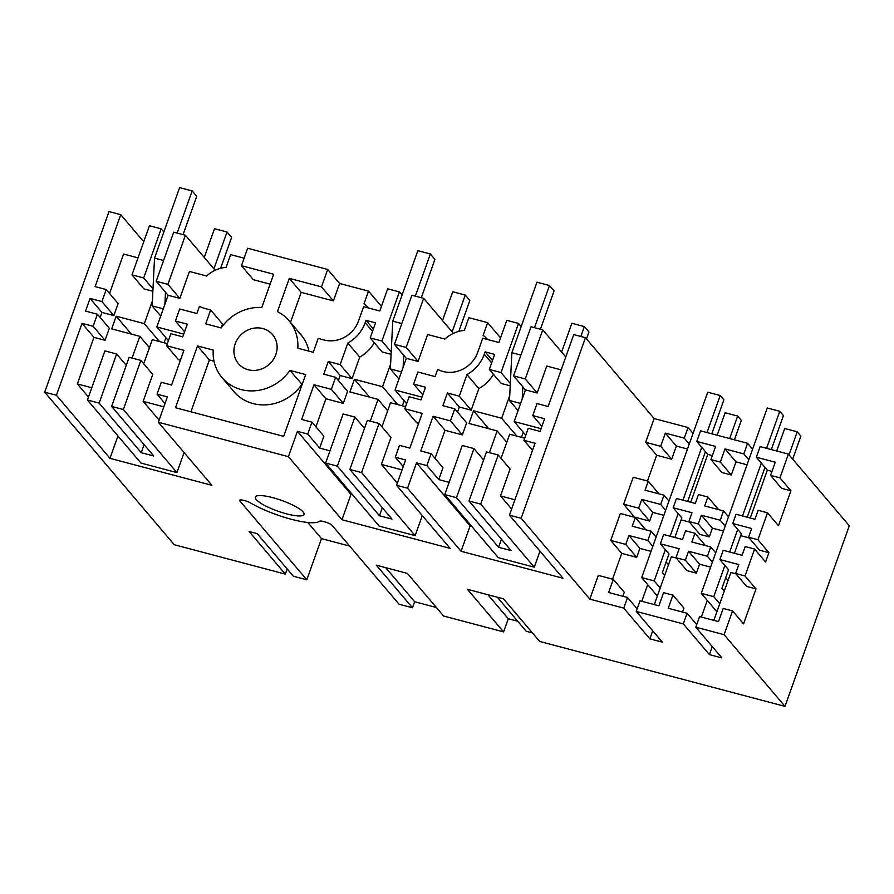 <?xml version="1.0" encoding="UTF-8"?>
<svg xmlns="http://www.w3.org/2000/svg" width="894" height="894" viewBox="0 0 894 894"><rect width="100%" height="100%" fill="white"/><g stroke="black" fill="none" stroke-linecap="round" stroke-linejoin="round"><path stroke-width="1.34" d="M104.9 350.895L87.411 399.998L99.133 403.105L116.622 353.99L104.9 350.895M87.411 399.998L140.973 463.07L176.923 472.591L123.361 409.519L111.638 406.412L153.757 456.007L141.252 452.699L99.133 403.105M123.361 409.519L140.85 360.405L129.127 357.309L111.638 406.412M140.85 360.405L152.751 374.43L143.163 401.35L159.098 420.124M184.063 452.532L176.923 472.591M117.952 435.97L109.984 458.343L211.912 485.319L158.339 422.247L288.404 456.666L341.966 519.738L450.14 548.38L396.567 485.308L407.519 488.202L461.08 551.274L562.996 578.25L509.435 515.179L521.157 518.285L589.828 599.136L598.287 575.378L613.295 579.357L608.613 592.499L627.532 597.505L637.165 608.859M126.266 365.344L116.622 353.99M144.113 444.653L141.252 452.699M149.443 347.677L139.799 336.334L132.055 358.081M167.357 343.62L152.304 339.642L143.71 363.78M180.42 360.248L178.509 359.746L166.597 345.732L170.888 333.697L182.767 336.837L187.282 324.164L175.403 321.013L179.683 308.978L196.881 313.526L199.451 306.318A28.016 25.546 -40.3 0 0 204.849 308.441L210.638 309.972L205.698 323.84L221.142 327.93A43.951 40.085 139.7 0 1 261.808 307.48L273.653 274.223L241.458 265.697L247.66 248.275L327.696 269.463L321.494 286.885L289.287 278.358L277.442 311.615A43.951 40.085 139.7 0 1 289.03 320.711A43.951 40.085 139.7 0 1 297.803 348.213L313.246 352.303L318.186 338.446L323.963 339.977A28.016 25.546 139.7 0 0 358.539 320.957L363.612 306.698L379.794 310.978L387.683 288.807L399.406 291.902L381.928 341.016L370.205 337.91L382.107 351.923L391.103 354.315M210.638 309.972L222.539 323.997L221.142 327.919M270.122 284.147L253.36 279.71L241.458 265.697M168.418 340.625L156.819 326.969L168.106 295.288L179.828 298.384L189.416 271.452L206.626 276.011A31.033 28.295 139.7 0 1 226.115 267.351L230.641 254.634L244.129 258.198M156.819 326.969L183.751 334.088M163.837 406.826L143.163 401.35M215.163 270.29L185.416 235.267L167.927 284.37L179.828 298.384M149.454 225.746L161.177 228.853L143.699 277.956L131.977 274.849L149.454 225.746M163.837 231.971L161.177 228.853M185.416 235.267L173.693 232.161L156.204 281.264L168.106 295.288M152.874 291.254L143.878 288.874L131.977 274.849M109.56 293.467L123.607 254.041L138.022 257.852M113.84 315.582L101.927 301.569L106.218 289.533L118.12 303.547L113.84 315.582L101.95 312.442L100.162 317.471M101.927 301.569L90.048 298.428L85.533 311.101L97.424 314.241L109.325 328.254L105.034 340.301L93.937 337.362L77.353 383.939L91.769 387.75M152.382 300.999L144.314 323.65L116.175 316.208L111.672 328.88L139.799 336.334M88.472 397.025L77.353 383.939M93.937 337.362L82.036 323.349L56.423 395.271L44.7 392.164L109.001 211.565L120.735 214.672L95.122 286.594L106.218 289.533M109.984 458.343L56.423 395.271M82.036 323.349L93.132 326.288L105.034 340.301M97.424 314.241L93.132 326.288M90.048 298.428L101.95 312.442M436.361 607.495L414.637 601.74L412.492 607.775L399.048 604.221L332.121 525.415A6.895 1.52 -160.4 0 0 325.628 522.074A6.895 1.52 -160.4 0 0 319.493 521.28A43.091 9.476 -160.4 0 1 291.131 519.235A43.091 9.476 -160.4 0 1 250.767 503.087A6.895 1.52 -160.4 0 0 243.906 500.394A6.895 1.52 -160.4 0 0 239.648 500.338A6.895 1.52 -160.4 0 0 239.894 500.998L306.821 579.804L293.377 576.25L257.204 533.662L249.135 531.528L285.309 574.116L174.263 544.714L44.7 392.164M412.492 607.775L376.318 565.187L407.429 573.423L443.592 616.011L503.601 631.902L508.295 618.737L517.715 621.229M790.933 490.795L779.948 477.854L788.407 454.096L760.112 446.598L756.335 457.214L775.254 462.22L770.572 475.373L781.557 488.314L790.933 490.795L778.495 525.739L767.51 512.798L757.922 539.73L768.907 552.671L765.588 561.991L754.603 549.05L745.015 575.982L735.628 573.49L746.613 586.43L756 588.911L743.551 623.856L732.566 610.926L723.19 608.445L718.508 621.587L699.589 616.581L695.811 627.197L724.106 634.684L784.999 706.383L539.674 641.445L503.501 598.857L467.439 589.314L503.601 631.902M695.811 627.197L721.905 657.917L709.4 654.609L712.261 646.574M683.307 623.889L687.084 613.273L668.254 608.289L672.936 595.136L663.549 592.655L658.867 605.808L640.037 600.813L636.26 611.429L683.307 623.889L709.4 654.609M636.26 611.429L662.353 642.16L649.849 638.852L652.709 630.806M589.828 599.136L623.744 608.121L649.849 638.852M256.232 499.556A25.859 5.688 -160.4 0 0 282.202 512.597A25.859 5.688 -160.4 0 0 304.038 514.441A25.859 5.688 -160.4 0 0 303.133 511.971A25.859 5.688 -160.4 0 0 277.162 498.93A25.859 5.688 -160.4 0 0 255.326 497.086A25.859 5.688 -160.4 0 0 256.232 499.556M285.309 574.116L287.153 568.93M166.597 345.732L183.952 350.325L171.603 385.012L161.278 382.286L157.053 394.165L167.368 396.902L158.339 422.247M370.205 337.91L375.558 322.868L366.026 320.343L365.177 322.712A35.335 32.229 139.7 0 1 347.833 343.072L340.156 364.629L328.277 361.489L323.762 374.161L335.652 377.302L331.361 389.348L314.006 384.755L301.658 419.442L311.972 422.169L307.737 434.059L297.423 431.321L288.404 456.666M271.698 333.663A22.406 20.439 139.7 0 1 272.603 334.658A22.406 20.439 139.7 0 1 269.306 364.249A22.406 20.439 139.7 0 1 239.346 364.651A22.406 20.439 139.7 0 1 238.441 363.668A22.406 20.439 139.7 0 1 241.749 334.065A22.406 20.439 139.7 0 1 271.698 333.663M175.492 407.72L283.666 436.35L305.659 374.564L289.902 370.395A43.951 40.085 139.7 0 1 222.025 377.614A43.951 40.085 139.7 0 1 213.241 350.102L197.485 345.933L175.492 407.72M165.01 403.529L157.053 394.165M159.512 341.542L144.314 323.65M131.373 334.099L116.175 316.208M167.927 284.37L156.204 281.264M152.986 288.896L143.699 277.956M175.403 321.013L184.555 331.808M784.999 706.383L849.3 525.784L788.407 454.096M497.332 597.226L526.264 631.287L532.433 632.918M349.666 546.078L321.482 538.624L306.821 579.804M120.735 214.672L143.744 241.782M321.494 286.885L333.395 300.898L339.597 283.476L327.696 269.463M339.597 283.476L368.518 291.131L381.436 306.351M487.666 339.541A31.033 28.295 139.7 0 0 483.106 335.373L487.632 322.656L468.869 317.694L464.344 330.411A31.033 28.295 139.7 0 0 444.854 339.072L427.645 334.512L418.057 361.444L406.334 358.338L395.047 390.03L421.979 397.148M487.632 322.656L500.551 337.876M647.479 481.028L656.665 455.247L671.662 459.225L676.345 446.072L665.359 433.132L684.279 438.138L688.056 427.533L654.14 418.548L585.458 337.686L573.736 334.591L548.134 406.502L537.026 403.563L532.746 415.609L544.625 418.75L540.11 431.422L528.231 428.282L523.94 440.317L535.048 443.256L509.435 515.179M688.056 427.533L693.04 433.4M722.039 457.214L725 448.922L743.83 453.906L747.607 443.29L700.561 430.841L696.784 441.457L715.613 446.441L710.931 459.583L720.318 462.064L731.303 475.005L721.927 472.524L710.931 459.583M747.607 443.29L752.603 449.168M521.18 326.567L518.52 323.438L506.797 320.331L498.908 342.514L482.726 338.234L477.653 352.482A28.016 25.546 139.7 0 1 443.078 371.502A28.016 25.546 139.7 0 1 437.68 369.378L435.11 376.586L417.911 372.038L413.631 384.074L425.51 387.225L420.996 399.897L409.117 396.746L404.826 408.793L422.18 413.386L409.832 448.073L399.506 445.346L395.282 457.225L405.597 459.952L396.567 485.308M405.585 406.681L390.533 402.702L381.939 426.84M422.292 515.592L415.151 535.651L361.589 472.58L379.078 423.465L390.98 437.479L381.392 464.411L397.327 483.185M402.065 469.886L381.392 464.411M418.649 423.309L416.738 422.806L404.826 408.793M612.535 579.156L621.721 553.375L610.736 540.434L620.324 513.502L635.332 517.481L645.792 529.796M634.572 517.28L623.643 504.182L633.231 477.251L648.239 481.229L645.055 490.169L663.974 495.175L668.958 501.042M665.359 433.132L660.677 446.285L645.669 442.306L656.665 455.247M645.669 442.306L654.14 418.548M585.458 337.686L521.157 518.285M516.855 436.138L501.657 418.247L473.518 410.793L488.716 428.684M525.761 435.21L514.162 421.555L541.093 428.684M514.162 421.555L525.448 389.873L513.547 375.86L525.27 378.955L542.759 329.852L531.025 326.746L513.547 375.86M525.448 389.873L537.171 392.98L525.27 378.955M561.175 369.859L546.759 366.048L537.171 392.98M565.768 356.952L542.759 329.852M532.746 415.609L541.898 426.393M523.94 440.317L532.5 450.397M524.7 438.205L509.647 434.227L501.053 458.365M539.976 551.14L534.266 567.176L480.704 504.104L498.193 455.001L510.094 469.015L500.506 495.946L514.922 499.757M511.625 509.032L500.506 495.946M534.266 567.176L498.316 557.666L444.754 494.594L462.243 445.48L473.965 448.587L456.476 497.69L444.754 494.594M518.52 323.438L501.042 372.541L489.32 369.445L494.673 354.393L485.14 351.867L484.291 354.248A35.335 32.229 139.7 0 1 466.947 374.597L459.27 396.165L447.391 393.014L442.876 405.686L454.767 408.837L450.475 420.873L433.121 416.28L420.772 450.967L431.087 453.705L426.851 465.584L416.537 462.857L470.099 525.929L471.73 526.354M470.099 525.929L461.08 551.274M416.537 462.857L407.519 488.202M485.14 351.867L492.493 360.528M489.32 369.445L501.221 383.459L510.217 385.839M510.329 383.492L501.042 372.541M509.725 395.595L501.657 418.247M459.27 396.165L471.183 410.178L478.849 388.622L466.947 374.597M478.849 388.622A35.335 32.229 -40.3 0 0 493.421 374.273M431.087 453.705L442.988 467.718L438.764 479.597L426.851 465.584M449.112 482.335L438.764 479.597M433.121 416.28L445.022 430.293L435.032 458.354M450.475 420.873L462.377 434.886L445.022 430.293M454.767 408.837L466.668 422.851L462.377 434.886M483.598 459.941L473.965 448.587M447.391 393.014L459.292 407.027L457.504 412.067M459.292 407.027L471.183 410.178M498.193 455.001L486.47 451.895L468.981 500.998L480.704 504.104M506.786 442.273L497.142 430.919L489.398 452.666M497.142 430.919L469.015 423.465L473.518 410.793M501.456 539.25L498.595 547.284L456.476 497.69M498.595 547.284L511.1 550.592L468.981 500.998M508.295 618.737L487.912 594.734M414.637 601.74L385.705 567.679M333.395 300.898L301.189 292.372L290.494 322.432M289.03 320.711L300.932 334.725A43.951 40.085 139.7 0 1 308.955 351.174M368.518 291.131L363.992 303.848A31.033 28.295 139.7 0 1 368.551 308.005M415.151 535.651L379.201 526.13L325.639 463.058L343.128 413.956L354.851 417.051L337.362 466.165L325.639 463.058M297.423 431.321L350.984 494.393L352.616 494.829M350.984 494.393L341.966 519.738M391.214 351.957L381.928 341.016M366.026 320.343L373.379 328.992M340.156 364.629L352.068 378.643L359.746 357.086L347.833 343.072M359.746 357.086A35.335 32.229 -40.3 0 0 374.307 342.737M328.277 361.489L340.178 375.502L352.068 378.643M340.178 375.502L338.39 380.531M335.652 377.302L347.554 391.315L343.262 403.362L325.908 398.769L315.917 426.818M331.361 389.348L343.262 403.362M314.006 384.755L325.908 398.769M311.972 422.169L323.874 436.194L319.65 448.073L307.737 434.059M329.998 450.811L319.65 448.073M453.392 333.35L423.644 298.317L411.911 295.221L394.433 344.324L406.334 358.338M402.065 295.031L399.406 291.902M390.611 364.059L382.543 386.711L397.741 404.602M403.239 466.59L395.282 457.225M413.631 384.074L422.784 394.857M379.078 423.465L367.356 420.37L349.867 469.473L391.985 519.068L379.481 515.76L337.362 466.165M387.672 410.737L378.028 399.383L349.9 391.941L354.404 379.268L382.543 386.711M406.647 403.686L395.047 390.03M369.602 397.159L354.404 379.268M423.644 298.317L406.155 347.431L394.433 344.324M406.155 347.431L418.057 361.444M361.589 472.58L349.867 469.473M378.028 399.383L370.284 421.141M379.481 515.76L382.341 507.714M364.484 428.405L354.851 417.051M289.287 278.358L301.189 292.372M307.782 522.487L321.482 538.624M214.001 361.165L209.397 359.947L190.925 411.799M302.127 384.498L289.902 370.395M222.025 377.614L233.926 391.628A43.951 40.085 -40.3 0 0 301.803 384.409M197.485 345.933L209.397 359.947M321.672 521.124L326.701 522.454M675.998 557.711L686.983 570.651L696.359 573.132L685.374 560.192L675.998 557.711L679.183 548.771L660.342 543.787L668.991 553.978L662.387 572.54L664.723 575.289M685.374 560.192L688.559 551.252L707.389 556.247L710.696 546.972L691.855 541.987L694.973 533.26L685.586 530.779L682.48 539.507L663.639 534.523L660.342 543.787M709.266 536.881L699.89 534.4L688.905 521.459L698.281 523.94L709.266 536.881L712.373 528.153L723.436 531.081M698.281 523.94L701.388 515.235L720.229 520.207L723.525 510.932L704.684 505.948L707.88 497.019L698.493 494.527L695.308 503.467L676.479 498.483L673.171 507.747L692.012 512.731L688.894 521.459M701.388 515.212L712.373 528.153M720.318 462.075L722.05 457.225M756 588.911L745.015 575.982M732.566 610.926L724.106 634.684M735.907 573.814L730.89 572.495L713.837 620.358M710.696 546.972L715.681 552.85M754.603 549.05L745.216 546.569L742.109 555.297L723.201 550.291L719.894 559.555L738.813 564.561L735.628 573.49M707.389 556.247L712.384 562.114M719.894 559.555L728.554 569.746L721.939 588.308L724.274 591.057M688.559 551.252L699.544 564.192L710.607 567.12M725.682 577.781L728.018 580.53M723.525 510.932L728.521 516.81M767.51 512.798L758.123 510.318L754.949 519.258L736.03 514.251L732.734 523.515L751.642 528.522L748.535 537.249L757.922 539.73M720.229 520.207L725.213 526.074M740.69 535.651L749.06 537.864M732.734 523.515L741.383 533.707L734.421 553.252M743.83 453.906L748.826 459.784M725 448.922L735.986 461.863L747.038 464.791M779.948 477.854L770.572 475.373M750.278 518.017L767.32 470.155L771.991 471.384M748.535 537.249L759.52 550.19L768.907 552.671M756.335 457.214L767.32 470.155M735.986 461.863L731.303 475.005M707.869 497.019L718.586 509.625M694.962 533.26L705.422 545.586M699.544 564.192L696.359 573.132M687.084 613.273L696.728 624.627M672.936 595.136L683.921 608.076L682.502 612.055M701.332 617.039L707.255 600.422M690.727 502.249L707.769 454.387L712.35 455.605M634.628 517.123L649.636 521.101L652.743 512.374L663.873 515.313M681.139 519.883L689.43 522.085M654.285 604.59L671.327 556.727L676.266 558.035M649.636 521.101L638.651 508.161L641.758 499.433L652.743 512.374M638.651 508.161L623.643 504.182M635.332 517.481L632.226 526.208L651.134 531.215L656.129 537.082M684.279 438.138L689.263 444.016M641.758 499.433L660.666 504.439L663.974 495.175M651.134 531.215L647.837 540.479L628.918 535.472L625.744 544.412L610.736 540.434M676.345 446.072L687.486 449.023M660.666 504.439L665.661 510.318M647.837 540.479L652.821 546.357M660.677 446.285L671.662 459.225M623.744 608.121L627.532 597.505M673.171 507.747L681.831 517.939L674.858 537.495M622.861 596.276L624.28 592.286L613.295 579.357M641.78 601.282L647.703 584.654M621.721 553.375L636.729 557.342L639.914 548.413L651.044 551.352M666.131 562.024L668.466 564.773M625.744 544.412L636.729 557.342M628.918 535.472L639.914 548.413M648.239 481.229L658.945 493.846M696.784 441.457L707.769 454.387M204.268 257.472L214.515 228.696L227.02 232.004L213.912 268.826M164.15 342.771L165.949 337.72M177.135 233.066L192.132 190.925L179.627 187.617L154.528 258.109L152.136 305.882L160.73 315.995M220.594 268.312L231.602 237.402L227.02 232.004M183.069 234.641L196.714 196.322L192.132 190.925M164.887 304.318L165.491 292.215M154.528 258.109L163.591 260.512M152.136 305.882L163.278 308.832M442.496 320.533L452.744 291.757L465.249 295.065L452.14 331.886M402.378 405.831L404.177 400.769M415.364 296.126L430.36 253.985L417.856 250.678L392.757 321.169L390.365 368.943L398.959 379.056M458.823 331.372L469.831 300.451L465.249 295.065M421.297 297.702L434.942 259.383L430.36 253.985M403.116 367.367L403.719 355.264M392.757 321.169L401.819 323.572M390.365 368.943L401.507 371.893M561.611 352.057L571.858 323.282L584.363 326.601L580.854 336.468M521.493 437.367L523.292 432.305M534.478 327.662L549.475 285.521L536.97 282.213L511.871 352.705L509.479 400.478L518.073 410.592M586.486 338.893L588.945 331.987L584.363 326.601M540.412 329.227L554.057 290.908L549.475 285.521M522.23 398.903L522.834 386.8M511.871 352.705L520.934 355.097M509.479 400.478L520.621 403.429M707.031 432.551L720.218 395.528L707.713 392.22L641.702 577.591L657.336 596.007M720.218 395.528L723.883 399.841L711.78 433.813M687.698 501.456L705.433 451.638M660.208 587.961L654.207 580.899L665.326 549.665M670.109 536.232L678.166 513.625M682.949 500.193L701.768 447.324M641.702 577.591L654.207 580.899M729.66 438.541L737.662 416.068L741.327 420.381L734.41 439.792M737.662 416.068L725.157 412.76L717.156 435.233M766.594 448.319L779.769 411.296L767.264 407.977L701.265 593.359L716.899 611.775M779.769 411.296L783.435 415.609L771.343 449.57M747.25 517.213L764.996 467.406M719.759 603.729L713.77 596.667L724.889 565.433M729.672 552L737.718 529.393M742.501 515.961L761.33 463.092M701.265 593.359L713.77 596.667M789.033 454.822L797.213 431.824L800.879 436.138L792.687 459.136M797.213 431.824L784.708 428.517L776.707 450.989M484.291 354.248L491.644 362.897M365.177 322.712L372.53 331.372M239.894 500.998L240.251 499.992"/></g></svg>
